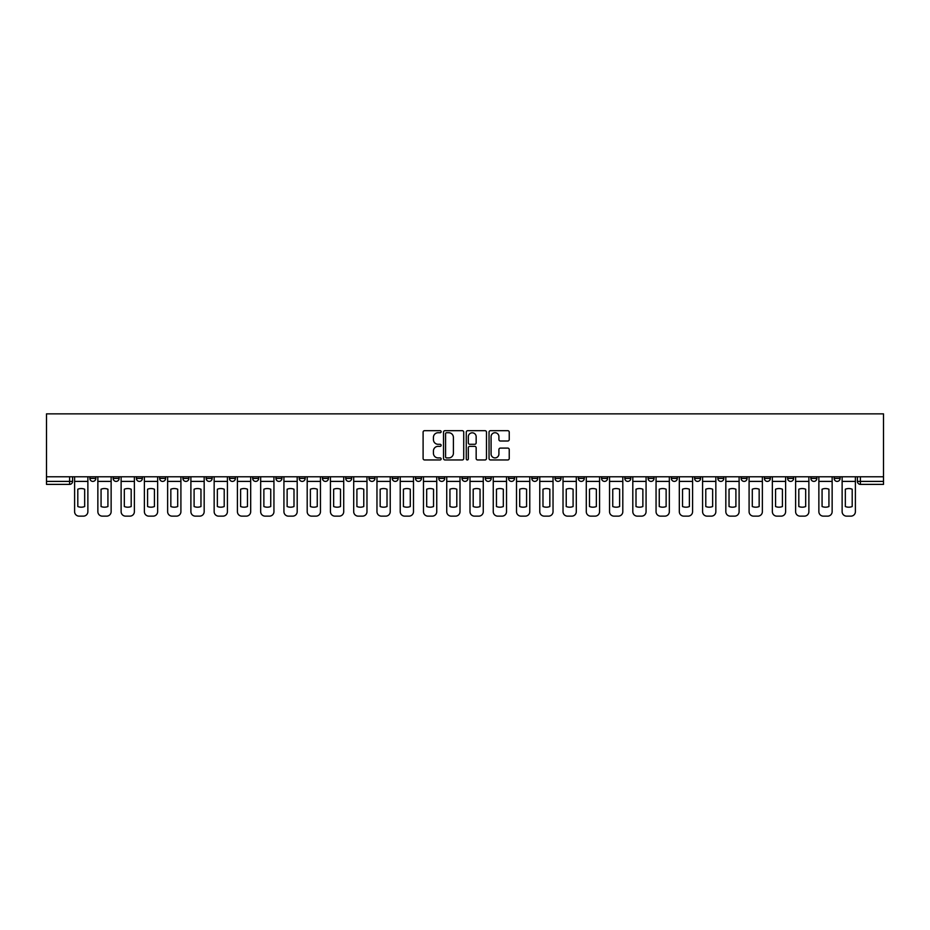 <?xml version="1.0" encoding="UTF-8"?>
<svg xmlns="http://www.w3.org/2000/svg" width="930" height="930" viewBox="0 0 930 930"><rect width="100%" height="100%" fill="white"/><g stroke="black" fill="none" stroke-linecap="round" stroke-linejoin="round"><path stroke-width="1.4" d="M441.146 431.706A1.023 1.023 0 0 0 440.123 430.683L424.568 430.683A1.465 1.465 0 0 0 423.103 432.148L423.103 458.49A1.465 1.465 0 0 0 424.568 459.955L440.123 459.955A1.023 1.023 0 0 0 441.146 458.932A1.023 1.023 0 0 0 440.123 457.909L438.111 457.909A4.685 4.685 0 0 1 433.426 453.224L433.426 451.027A4.685 4.685 0 0 1 438.111 446.342L440.123 446.342A1.023 1.023 0 0 0 441.146 445.319A1.023 1.023 0 0 0 440.123 444.296L438.111 444.296A4.685 4.685 0 0 1 433.426 439.611L433.426 437.414A4.685 4.685 0 0 1 438.111 432.729L440.123 432.729A1.023 1.023 0 0 0 441.146 431.706M717.855 476.776L717.855 478.415L723.819 478.415A2.988 2.988 0 0 1 720.843 481.403A2.988 2.988 0 0 1 717.855 478.415L717.855 476.776M694.605 476.776L694.605 478.415L700.569 478.415A2.988 2.988 0 0 1 697.581 481.403A2.988 2.988 0 0 1 694.605 478.415L694.605 476.776M555.047 476.776L555.047 478.415L561.011 478.415A2.988 2.988 0 0 1 558.035 481.403A2.988 2.988 0 0 1 555.047 478.415L555.047 476.776M531.797 476.776L531.797 478.415L537.761 478.415A2.988 2.988 0 0 1 534.773 481.403A2.988 2.988 0 0 1 531.797 478.415L531.797 476.776M508.536 476.776L508.536 478.415L514.499 478.415A2.988 2.988 0 0 1 511.512 481.403A2.988 2.988 0 0 1 508.536 478.415L508.536 476.776M462.012 476.776L462.012 478.415L467.988 478.415A2.988 2.988 0 0 1 465 481.403A2.988 2.988 0 0 1 462.012 478.415L462.012 476.776M415.501 478.415L415.501 476.776L415.501 478.415A2.988 2.988 0 0 0 418.488 481.403A2.988 2.988 0 0 1 415.501 478.415L421.464 478.415A2.988 2.988 0 0 1 418.488 481.403A2.988 2.988 0 0 0 421.464 478.415L421.464 476.776L421.464 478.415M392.239 478.415L392.239 476.776L392.239 478.415A2.988 2.988 0 0 0 395.227 481.403A2.988 2.988 0 0 1 392.239 478.415L398.203 478.415A2.988 2.988 0 0 1 395.227 481.403M368.989 478.415L368.989 476.776L368.989 478.415A2.988 2.988 0 0 0 371.965 481.403A2.988 2.988 0 0 1 368.989 478.415L374.953 478.415A2.988 2.988 0 0 1 371.965 481.403A2.988 2.988 0 0 0 374.953 478.415L374.953 476.776L374.953 478.415M345.728 476.776L345.728 478.415L351.691 478.415A2.988 2.988 0 0 1 348.704 481.403A2.988 2.988 0 0 1 345.728 478.415L345.728 476.776M322.466 476.776L322.466 478.415L328.43 478.415A2.988 2.988 0 0 1 325.454 481.403A2.988 2.988 0 0 1 322.466 478.415L322.466 476.776M299.216 476.776L299.216 478.415L305.18 478.415A2.988 2.988 0 0 1 302.192 481.403A2.988 2.988 0 0 1 299.216 478.415L299.216 476.776M275.954 478.415L275.954 476.776L275.954 478.415A2.988 2.988 0 0 0 278.93 481.403A2.988 2.988 0 0 1 275.954 478.415L281.918 478.415A2.988 2.988 0 0 1 278.93 481.403M229.431 478.415L229.431 476.776L229.431 478.415A2.988 2.988 0 0 0 232.419 481.403A2.988 2.988 0 0 1 229.431 478.415L235.395 478.415A2.988 2.988 0 0 1 232.419 481.403A2.988 2.988 0 0 0 235.395 478.415L235.395 476.776L235.395 478.415M206.181 478.415L206.181 476.776L206.181 478.415A2.988 2.988 0 0 0 209.157 481.403A2.988 2.988 0 0 1 206.181 478.415L212.145 478.415A2.988 2.988 0 0 1 209.157 481.403A2.988 2.988 0 0 0 212.145 478.415L212.145 476.776L212.145 478.415M182.919 478.415L182.919 476.776L182.919 478.415A2.988 2.988 0 0 0 185.895 481.403A2.988 2.988 0 0 1 182.919 478.415L188.883 478.415A2.988 2.988 0 0 1 185.895 481.403A2.988 2.988 0 0 0 188.883 478.415L188.883 476.776L188.883 478.415M159.658 478.415L159.658 476.776L159.658 478.415A2.988 2.988 0 0 0 162.645 481.403A2.988 2.988 0 0 1 159.658 478.415L165.621 478.415A2.988 2.988 0 0 1 162.645 481.403M136.408 478.415L136.408 476.776L136.408 478.415A2.988 2.988 0 0 0 139.384 481.403A2.988 2.988 0 0 1 136.408 478.415L142.371 478.415A2.988 2.988 0 0 1 139.384 481.403A2.988 2.988 0 0 0 142.371 478.415L142.371 476.776L142.371 478.415M113.146 478.415L113.146 476.776L113.146 478.415A2.988 2.988 0 0 0 116.122 481.403A2.988 2.988 0 0 1 113.146 478.415L119.11 478.415A2.988 2.988 0 0 1 116.122 481.403A2.988 2.988 0 0 0 119.11 478.415L119.11 476.776L119.11 478.415M507.768 441.006A1.465 1.465 0 0 0 509.233 439.541L509.233 432.148A1.465 1.465 0 0 0 507.768 430.683L490.505 430.683A1.465 1.465 0 0 0 489.041 432.148L489.041 458.49A1.465 1.465 0 0 0 490.505 459.955L507.768 459.955A1.465 1.465 0 0 0 509.233 458.49L509.233 449.562A1.465 1.465 0 0 0 507.768 448.097L500.375 448.097A1.465 1.465 0 0 0 498.91 449.562L498.91 453.991A3.918 3.918 0 0 1 495.004 457.909A3.918 3.918 0 0 1 491.087 453.991L491.087 436.647A3.918 3.918 0 0 1 495.004 432.729A3.918 3.918 0 0 1 498.91 436.647L498.91 439.541A1.465 1.465 0 0 0 500.375 441.006L507.768 441.006M883.5 476.776L46.5 476.776L46.5 413.862L883.5 413.862L883.5 484.379L860.39 484.379A2.988 2.988 0 0 1 857.413 481.403L883.5 481.403M463.721 432.148A1.465 1.465 0 0 0 462.257 430.683L444.982 430.683A1.465 1.465 0 0 0 443.529 432.148L443.529 458.49A1.465 1.465 0 0 0 444.982 459.955L462.257 459.955A1.465 1.465 0 0 0 463.721 458.49L463.721 432.148M467.744 430.683L485.018 430.683A1.465 1.465 0 0 1 486.471 432.148L486.471 458.49A1.465 1.465 0 0 1 485.018 459.955L477.625 459.955A1.465 1.465 0 0 1 476.16 458.49L476.16 447.807A1.465 1.465 0 0 0 474.695 446.342L469.79 446.342A1.465 1.465 0 0 0 468.325 447.807L468.325 458.932A1.023 1.023 0 0 1 467.302 459.955A1.023 1.023 0 0 1 466.279 458.932L466.279 432.148A1.465 1.465 0 0 1 467.744 430.683M857.413 476.776L857.413 481.403A2.988 2.988 0 0 0 860.39 484.379L860.39 476.776M72.587 476.776L72.587 481.403L72.587 476.776M69.611 476.776L69.611 484.379L46.5 484.379L46.5 481.403L72.587 481.403A2.988 2.988 0 0 1 69.611 484.379A2.988 2.988 0 0 0 72.587 481.403M46.5 476.776L46.5 481.403M840.115 476.776L840.115 478.415A2.988 2.988 0 0 1 837.128 481.403A2.988 2.988 0 0 1 834.152 478.415L840.115 478.415M834.152 476.776L834.152 478.415M816.854 476.776L816.854 478.415A2.988 2.988 0 0 1 813.878 481.403A2.988 2.988 0 0 1 810.89 478.415L816.854 478.415M810.89 476.776L810.89 478.415M793.592 476.776L793.592 478.415A2.988 2.988 0 0 1 790.616 481.403A2.988 2.988 0 0 1 787.629 478.415A2.988 2.988 0 0 0 790.616 481.403M787.629 476.776L787.629 478.415L793.592 478.415M770.342 476.776L770.342 478.415A2.988 2.988 0 0 1 767.355 481.403A2.988 2.988 0 0 1 764.379 478.415L770.342 478.415M764.379 476.776L764.379 478.415M747.081 476.776L747.081 478.415A2.988 2.988 0 0 1 744.105 481.403A2.988 2.988 0 0 1 741.117 478.415L747.081 478.415M741.117 476.776L741.117 478.415M723.819 476.776L723.819 478.415M700.569 476.776L700.569 478.415L700.569 476.776M677.307 476.776L677.307 478.415A2.988 2.988 0 0 1 674.32 481.403A2.988 2.988 0 0 1 671.344 478.415L677.307 478.415M671.344 476.776L671.344 478.415M654.046 476.776L654.046 478.415A2.988 2.988 0 0 1 651.07 481.403A2.988 2.988 0 0 1 648.082 478.415L654.046 478.415M648.082 476.776L648.082 478.415M630.784 476.776L630.784 478.415A2.988 2.988 0 0 1 627.808 481.403A2.988 2.988 0 0 1 624.821 478.415L630.784 478.415M624.821 476.776L624.821 478.415M607.534 476.776L607.534 478.415A2.988 2.988 0 0 1 604.547 481.403A2.988 2.988 0 0 1 601.571 478.415L607.534 478.415M601.571 476.776L601.571 478.415M584.273 476.776L584.273 478.415A2.988 2.988 0 0 1 581.297 481.403A2.988 2.988 0 0 1 578.309 478.415L584.273 478.415M578.309 476.776L578.309 478.415M561.011 476.776L561.011 478.415A2.988 2.988 0 0 1 558.035 481.403M537.761 476.776L537.761 478.415M514.499 478.415L514.499 476.776L514.499 478.415A2.988 2.988 0 0 1 511.512 481.403M491.238 476.776L491.238 478.415A2.988 2.988 0 0 1 488.262 481.403A2.988 2.988 0 0 1 485.274 478.415A2.988 2.988 0 0 0 488.262 481.403A2.988 2.988 0 0 0 491.238 478.415L485.274 478.415L485.274 476.776M467.988 478.415L467.988 476.776L467.988 478.415A2.988 2.988 0 0 1 465 481.403M444.726 476.776L444.726 478.415A2.988 2.988 0 0 1 441.738 481.403A2.988 2.988 0 0 1 438.762 478.415A2.988 2.988 0 0 0 441.738 481.403M438.762 476.776L438.762 478.415L444.726 478.415M398.203 476.776L398.203 478.415L398.203 476.776M351.691 478.415L351.691 476.776L351.691 478.415A2.988 2.988 0 0 1 348.704 481.403M328.43 478.415L328.43 476.776L328.43 478.415A2.988 2.988 0 0 1 325.454 481.403M305.18 478.415L305.18 476.776L305.18 478.415A2.988 2.988 0 0 1 302.192 481.403M281.918 476.776L281.918 478.415L281.918 476.776M258.656 478.415L258.656 476.776L258.656 478.415A2.988 2.988 0 0 1 255.68 481.403A2.988 2.988 0 0 1 252.693 478.415L258.656 478.415A2.988 2.988 0 0 1 255.68 481.403M252.693 476.776L252.693 478.415M165.621 476.776L165.621 478.415L165.621 476.776M95.848 476.776L95.848 478.415A2.988 2.988 0 0 1 92.872 481.403A2.988 2.988 0 0 1 89.885 478.415A2.988 2.988 0 0 0 92.872 481.403A2.988 2.988 0 0 0 95.848 478.415L95.848 476.776M89.885 476.776L89.885 478.415L95.848 478.415M446.598 432.729A1.023 1.023 0 0 0 445.575 433.764L445.575 456.886A1.023 1.023 0 0 0 446.598 457.909L448.725 457.909A4.685 4.685 0 0 0 453.398 453.224L453.398 437.414A4.685 4.685 0 0 0 448.725 432.729L446.598 432.729M476.16 436.728A3.918 3.918 0 0 0 472.242 432.81A3.918 3.918 0 0 0 468.325 436.728L468.325 442.831A1.465 1.465 0 0 0 469.79 444.296L474.695 444.296A1.465 1.465 0 0 0 476.16 442.831L476.16 436.728M74.609 481.403L74.609 511.663A4.476 4.476 149.7 0 0 79.073 516.138L83.398 516.138A4.476 4.476 -30.3 0 0 87.873 511.663L87.873 481.403L74.609 481.403L74.609 476.776M87.873 481.403L87.873 476.776M84.665 506.536L84.665 489.215A9.242 9.242 149.7 0 0 77.806 489.215L77.806 506.536A9.242 9.242 -30.3 0 0 84.665 506.536M97.859 481.403L97.859 511.663A4.476 4.476 149.7 0 0 102.335 516.138L106.659 516.138A4.476 4.476 -30.3 0 0 111.135 511.663L111.135 481.403L97.859 481.403L97.859 476.776M111.135 481.403L111.135 476.776M107.927 506.536L107.927 489.215A9.242 9.242 149.7 0 0 101.068 489.215L101.068 506.536A9.242 9.242 -30.3 0 0 107.927 506.536M121.121 481.403L121.121 511.663A4.476 4.476 149.7 0 0 125.597 516.138L129.921 516.138A4.476 4.476 -30.3 0 0 134.385 511.663L134.385 481.403L121.121 481.403L121.121 476.776M134.385 481.403L134.385 476.776M131.188 506.536L131.188 489.215A9.242 9.242 149.7 0 0 124.329 489.215L124.329 506.536A9.242 9.242 -30.3 0 0 131.188 506.536M144.383 481.403L144.383 511.663A4.476 4.476 149.7 0 0 148.846 516.138L153.171 516.138A4.476 4.476 -30.3 0 0 157.647 511.663L157.647 481.403L144.383 481.403L144.383 476.776M157.647 481.403L157.647 476.776M154.438 506.536L154.438 489.215A9.242 9.242 149.7 0 0 147.579 489.215L147.579 506.536A9.242 9.242 -30.3 0 0 154.438 506.536M167.632 481.403L167.632 511.663A4.476 4.476 149.7 0 0 172.108 516.138L176.433 516.138A4.476 4.476 -30.3 0 0 180.908 511.663L180.908 481.403L167.632 481.403L167.632 476.776M180.908 481.403L180.908 476.776M177.7 506.536L177.7 489.215A9.242 9.242 149.7 0 0 170.841 489.215L170.841 506.536A9.242 9.242 -30.3 0 0 177.7 506.536M190.894 481.403L190.894 511.663A4.476 4.476 149.7 0 0 195.37 516.138L199.694 516.138A4.476 4.476 -30.3 0 0 204.17 511.663L204.17 481.403L190.894 481.403L190.894 476.776M204.17 481.403L204.17 476.776M200.961 506.536L200.961 489.215A9.242 9.242 149.7 0 0 194.103 489.215L194.103 506.536A9.242 9.242 -30.3 0 0 200.961 506.536M214.156 481.403L214.156 511.663A4.476 4.476 149.7 0 0 218.631 516.138L222.944 516.138A4.476 4.476 -30.3 0 0 227.42 511.663L227.42 481.403L214.156 481.403L214.156 476.776M227.42 481.403L227.42 476.776M224.211 506.536L224.211 489.215A9.242 9.242 149.7 0 0 217.364 489.215L217.364 506.536A9.242 9.242 -30.3 0 0 224.211 506.536M237.417 481.403L237.417 511.663A4.476 4.476 149.7 0 0 241.881 516.138L246.206 516.138A4.476 4.476 -30.3 0 0 250.681 511.663L250.681 481.403L237.417 481.403L237.417 476.776M250.681 481.403L250.681 476.776M247.473 506.536L247.473 489.215A9.242 9.242 149.7 0 0 240.614 489.215L240.614 506.536A9.242 9.242 -30.3 0 0 247.473 506.536M260.667 481.403L260.667 511.663A4.476 4.476 149.7 0 0 265.143 516.138L269.468 516.138A4.476 4.476 -30.3 0 0 273.943 511.663L273.943 481.403L260.667 481.403L260.667 476.776M273.943 481.403L273.943 476.776M270.735 506.536L270.735 489.215A9.242 9.242 149.7 0 0 263.876 489.215L263.876 506.536A9.242 9.242 -30.3 0 0 270.735 506.536M283.929 481.403L283.929 511.663A4.476 4.476 149.7 0 0 288.405 516.138L292.729 516.138A4.476 4.476 -30.3 0 0 297.193 511.663L297.193 481.403L283.929 481.403L283.929 476.776M297.193 481.403L297.193 476.776M293.996 506.536L293.996 489.215A9.242 9.242 149.7 0 0 287.138 489.215L287.138 506.536A9.242 9.242 -30.3 0 0 293.996 506.536M307.191 481.403L307.191 511.663A4.476 4.476 149.7 0 0 311.655 516.138L315.979 516.138A4.476 4.476 -30.3 0 0 320.455 511.663L320.455 481.403L307.191 481.403L307.191 476.776M320.455 481.403L320.455 476.776M317.246 506.536L317.246 489.215A9.242 9.242 149.7 0 0 310.388 489.215L310.388 506.536A9.242 9.242 -30.3 0 0 317.246 506.536M330.441 481.403L330.441 511.663A4.476 4.476 149.7 0 0 334.916 516.138L339.241 516.138A4.476 4.476 -30.3 0 0 343.716 511.663L343.716 481.403L330.441 481.403L330.441 476.776M343.716 481.403L343.716 476.776M340.508 506.536L340.508 489.215A9.242 9.242 149.7 0 0 333.649 489.215L333.649 506.536A9.242 9.242 -30.3 0 0 340.508 506.536M353.702 481.403L353.702 511.663A4.476 4.476 149.7 0 0 358.178 516.138L362.502 516.138A4.476 4.476 -30.3 0 0 366.978 511.663L366.978 481.403L353.702 481.403L353.702 476.776M366.978 481.403L366.978 476.776M363.77 506.536L363.77 489.215A9.242 9.242 149.7 0 0 356.911 489.215L356.911 506.536A9.242 9.242 -30.3 0 0 363.77 506.536M376.964 481.403L376.964 511.663A4.476 4.476 149.7 0 0 381.44 516.138L385.752 516.138A4.476 4.476 -30.3 0 0 390.228 511.663L390.228 481.403L376.964 481.403L376.964 476.776M390.228 481.403L390.228 476.776M387.02 506.536L387.02 489.215A9.242 9.242 149.7 0 0 380.172 489.215L380.172 506.536A9.242 9.242 -30.3 0 0 387.02 506.536M400.226 481.403L400.226 511.663A4.476 4.476 149.7 0 0 404.69 516.138L409.014 516.138A4.476 4.476 -30.3 0 0 413.49 511.663L413.49 481.403L400.226 481.403L400.226 476.776M413.49 481.403L413.49 476.776M410.281 506.536L410.281 489.215A9.242 9.242 149.7 0 0 403.422 489.215L403.422 506.536A9.242 9.242 -30.3 0 0 410.281 506.536M423.476 481.403L423.476 511.663A4.476 4.476 149.7 0 0 427.951 516.138L432.276 516.138A4.476 4.476 -30.3 0 0 436.751 511.663L436.751 481.403L423.476 481.403L423.476 476.776M436.751 481.403L436.751 476.776M433.543 506.536L433.543 489.215A9.242 9.242 149.7 0 0 426.684 489.215L426.684 506.536A9.242 9.242 -30.3 0 0 433.543 506.536M446.737 481.403L446.737 511.663A4.476 4.476 149.7 0 0 451.213 516.138L455.537 516.138A4.476 4.476 -30.3 0 0 460.001 511.663L460.001 481.403L446.737 481.403L446.737 476.776M460.001 481.403L460.001 476.776M456.804 506.536L456.804 489.215A9.242 9.242 149.7 0 0 449.946 489.215L449.946 506.536A9.242 9.242 -30.3 0 0 456.804 506.536M469.999 481.403L469.999 511.663A4.476 4.476 149.7 0 0 474.463 516.138L478.787 516.138A4.476 4.476 -30.3 0 0 483.263 511.663L483.263 481.403L469.999 481.403L469.999 476.776M483.263 481.403L483.263 476.776M480.054 506.536L480.054 489.215A9.242 9.242 149.7 0 0 473.196 489.215L473.196 506.536A9.242 9.242 -30.3 0 0 480.054 506.536M493.249 481.403L493.249 511.663A4.476 4.476 149.7 0 0 497.724 516.138L502.049 516.138A4.476 4.476 -30.3 0 0 506.525 511.663L506.525 481.403L493.249 481.403L493.249 476.776M506.525 481.403L506.525 476.776M503.316 506.536L503.316 489.215A9.242 9.242 149.7 0 0 496.457 489.215L496.457 506.536A9.242 9.242 -30.3 0 0 503.316 506.536M516.51 481.403L516.51 511.663A4.476 4.476 149.7 0 0 520.986 516.138L525.311 516.138A4.476 4.476 -30.3 0 0 529.775 511.663L529.775 481.403L516.51 481.403L516.51 476.776M529.775 481.403L529.775 476.776M526.578 506.536L526.578 489.215A9.242 9.242 149.7 0 0 519.719 489.215L519.719 506.536A9.242 9.242 -30.3 0 0 526.578 506.536M539.772 481.403L539.772 511.663A4.476 4.476 149.7 0 0 544.248 516.138L548.561 516.138A4.476 4.476 -30.3 0 0 553.036 511.663L553.036 481.403L539.772 481.403L539.772 476.776M553.036 481.403L553.036 476.776M549.828 506.536L549.828 489.215A9.242 9.242 149.7 0 0 542.981 489.215L542.981 506.536A9.242 9.242 -30.3 0 0 549.828 506.536M563.022 481.403L563.022 511.663A4.476 4.476 149.7 0 0 567.498 516.138L571.822 516.138A4.476 4.476 -30.3 0 0 576.298 511.663L576.298 481.403L563.022 481.403L563.022 476.776M576.298 481.403L576.298 476.776M573.089 506.536L573.089 489.215A9.242 9.242 149.7 0 0 566.231 489.215L566.231 506.536A9.242 9.242 -30.3 0 0 573.089 506.536M586.284 481.403L586.284 511.663A4.476 4.476 149.7 0 0 590.759 516.138L595.084 516.138A4.476 4.476 -30.3 0 0 599.559 511.663L599.559 481.403L586.284 481.403L586.284 476.776M599.559 481.403L599.559 476.776M596.351 506.536L596.351 489.215A9.242 9.242 149.7 0 0 589.492 489.215L589.492 506.536A9.242 9.242 -30.3 0 0 596.351 506.536M609.545 481.403L609.545 511.663A4.476 4.476 149.7 0 0 614.021 516.138L618.345 516.138A4.476 4.476 -30.3 0 0 622.809 511.663L622.809 481.403L609.545 481.403L609.545 476.776M622.809 481.403L622.809 476.776M619.613 506.536L619.613 489.215A9.242 9.242 149.7 0 0 612.754 489.215L612.754 506.536A9.242 9.242 -30.3 0 0 619.613 506.536M632.807 481.403L632.807 511.663A4.476 4.476 149.7 0 0 637.271 516.138L641.595 516.138A4.476 4.476 -30.3 0 0 646.071 511.663L646.071 481.403L632.807 481.403L632.807 476.776M646.071 481.403L646.071 476.776M642.863 506.536L642.863 489.215A9.242 9.242 149.7 0 0 636.004 489.215L636.004 506.536A9.242 9.242 -30.3 0 0 642.863 506.536M656.057 481.403L656.057 511.663A4.476 4.476 149.7 0 0 660.533 516.138L664.857 516.138A4.476 4.476 -30.3 0 0 669.333 511.663L669.333 481.403L656.057 481.403L656.057 476.776M669.333 481.403L669.333 476.776M666.124 506.536L666.124 489.215A9.242 9.242 149.7 0 0 659.265 489.215L659.265 506.536A9.242 9.242 -30.3 0 0 666.124 506.536M679.319 481.403L679.319 511.663A4.476 4.476 149.7 0 0 683.794 516.138L688.119 516.138A4.476 4.476 -30.3 0 0 692.583 511.663L692.583 481.403L679.319 481.403L679.319 476.776M692.583 481.403L692.583 476.776M689.386 506.536L689.386 489.215A9.242 9.242 149.7 0 0 682.527 489.215L682.527 506.536A9.242 9.242 -30.3 0 0 689.386 506.536M702.58 481.403L702.58 511.663A4.476 4.476 149.7 0 0 707.056 516.138L711.369 516.138A4.476 4.476 -30.3 0 0 715.844 511.663L715.844 481.403L702.58 481.403L702.58 476.776M715.844 481.403L715.844 476.776M712.636 506.536L712.636 489.215A9.242 9.242 149.7 0 0 705.789 489.215L705.789 506.536A9.242 9.242 -30.3 0 0 712.636 506.536M725.83 481.403L725.83 511.663A4.476 4.476 149.7 0 0 730.306 516.138L734.63 516.138A4.476 4.476 -30.3 0 0 739.106 511.663L739.106 481.403L725.83 481.403L725.83 476.776M739.106 481.403L739.106 476.776M735.897 506.536L735.897 489.215A9.242 9.242 149.7 0 0 729.039 489.215L729.039 506.536A9.242 9.242 -30.3 0 0 735.897 506.536M749.092 481.403L749.092 511.663A4.476 4.476 149.7 0 0 753.567 516.138L757.892 516.138A4.476 4.476 -30.3 0 0 762.367 511.663L762.367 481.403L749.092 481.403L749.092 476.776M762.367 481.403L762.367 476.776M759.159 506.536L759.159 489.215A9.242 9.242 149.7 0 0 752.3 489.215L752.3 506.536A9.242 9.242 -30.3 0 0 759.159 506.536M772.353 481.403L772.353 511.663A4.476 4.476 149.7 0 0 776.829 516.138L781.154 516.138A4.476 4.476 -30.3 0 0 785.618 511.663L785.618 481.403L772.353 481.403L772.353 476.776M785.618 481.403L785.618 476.776M782.421 506.536L782.421 489.215A9.242 9.242 149.7 0 0 775.562 489.215L775.562 506.536A9.242 9.242 -30.3 0 0 782.421 506.536M795.615 481.403L795.615 511.663A4.476 4.476 149.7 0 0 800.079 516.138L804.404 516.138A4.476 4.476 -30.3 0 0 808.879 511.663L808.879 481.403L795.615 481.403L795.615 476.776M808.879 481.403L808.879 476.776M805.671 506.536L805.671 489.215A9.242 9.242 149.7 0 0 798.812 489.215L798.812 506.536A9.242 9.242 -30.3 0 0 805.671 506.536M818.865 481.403L818.865 511.663A4.476 4.476 149.7 0 0 823.341 516.138L827.665 516.138A4.476 4.476 -30.3 0 0 832.141 511.663L832.141 481.403L818.865 481.403L818.865 476.776M832.141 481.403L832.141 476.776M828.932 506.536L828.932 489.215A9.242 9.242 149.7 0 0 822.074 489.215L822.074 506.536A9.242 9.242 -30.3 0 0 828.932 506.536M842.127 481.403L842.127 511.663A4.476 4.476 149.7 0 0 846.602 516.138L850.927 516.138A4.476 4.476 -30.3 0 0 855.391 511.663L855.391 481.403L842.127 481.403L842.127 476.776M855.391 481.403L855.391 476.776M852.194 506.536L852.194 489.215A9.242 9.242 149.7 0 0 845.335 489.215L845.335 506.536A9.242 9.242 -30.3 0 0 852.194 506.536"/></g></svg>
